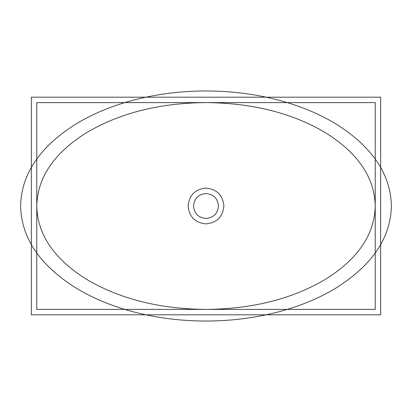 <?xml version="1.0" encoding="UTF-8"?>
<svg xmlns="http://www.w3.org/2000/svg" width="412" height="412" viewBox="0 0 412 412"><rect width="100%" height="100%" fill="white"/><g stroke="black" fill="none" stroke-linecap="round" stroke-linejoin="round"><path stroke-width="0.62" d="M193.547 206C194.268 198.419 198.419 194.268 206 193.547C213.581 194.268 217.732 198.419 218.453 206C217.732 213.581 213.581 217.732 206 218.453C198.419 217.732 194.268 213.581 193.547 206M20.6 206C21.321 174.42 39.423 147.311 74.902 124.661C109.561 103.124 156.946 90.944 206 90.97C255.054 90.944 302.439 103.124 337.098 124.661C372.577 147.311 390.679 174.42 391.4 206C390.679 237.58 372.577 264.689 337.098 287.339C302.439 308.876 255.054 321.056 206 321.03C156.946 321.056 109.561 308.876 74.902 287.339C39.423 264.689 21.321 237.58 20.6 206M188.135 206C189.17 195.123 195.123 189.17 206 188.135C216.877 189.17 222.83 195.123 223.865 206C222.83 216.877 216.877 222.83 206 223.865C195.123 222.83 189.17 216.877 188.135 206M36.766 206C37.425 177.562 53.941 153.171 86.309 132.824C119.619 113.063 159.516 102.99 206 102.598C252.484 102.99 292.381 113.063 325.691 132.824C358.059 153.171 374.575 177.562 375.234 206C374.575 234.438 358.059 258.829 325.691 279.176C292.381 298.937 252.484 309.01 206 309.402C159.516 309.01 119.619 298.937 86.309 279.176C53.941 258.829 37.425 234.438 36.766 206M31.353 97.186L31.353 314.814L380.647 314.814L380.647 97.186L31.353 97.186M375.234 102.598L36.766 102.598L36.766 309.402L375.234 309.402L375.234 102.598"/></g></svg>

